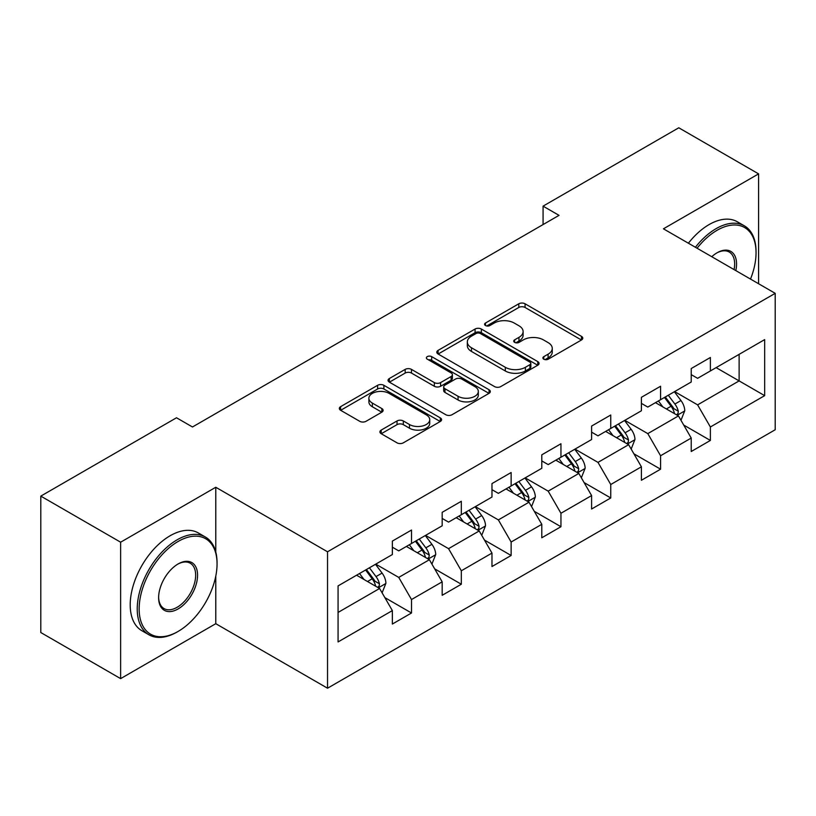 <?xml version="1.0" encoding="UTF-8"?>
<svg xmlns="http://www.w3.org/2000/svg" width="816" height="816" viewBox="0 0 816 816"><rect width="100%" height="100%" fill="white"/><g stroke="black" fill="none" stroke-linecap="round" stroke-linejoin="round"><path stroke-width="1.22" d="M543.793 359.203A3.101 1.795 0 0 0 548.179 359.203L581.482 339.976A4.437 2.56 0 0 0 582.777 338.161A4.437 2.56 0 0 0 581.482 336.355L525.065 303.787A4.437 2.56 0 0 0 518.803 303.787L485.5 323.014A3.101 1.795 0 0 0 484.592 324.278A3.101 1.795 0 0 0 485.5 325.543A3.101 1.795 0 0 0 489.886 325.543L494.2 323.054A14.188 8.191 0 0 1 514.253 323.054L518.956 325.768A14.188 8.191 0 0 1 523.107 331.561A14.188 8.191 0 0 1 518.956 337.355L514.651 339.833A3.101 1.795 0 0 0 513.733 341.108A3.101 1.795 0 0 0 514.651 342.373A3.101 1.795 0 0 0 519.037 342.373L523.342 339.884A14.188 8.191 0 0 1 543.405 339.884L548.107 342.598A14.188 8.191 0 0 1 552.259 348.391A14.188 8.191 0 0 1 548.107 354.175L543.793 356.663A3.101 1.795 0 0 0 542.885 357.938A3.101 1.795 0 0 0 543.793 359.203L543.793 356.663M381.205 430.083A4.437 2.56 0 0 0 379.909 431.899A4.437 2.56 0 0 0 381.205 433.704L397.035 442.843A4.437 2.56 0 0 0 403.308 442.843L440.283 421.495A4.437 2.56 0 0 0 441.589 419.679A4.437 2.56 0 0 0 440.283 417.874L383.877 385.305A4.437 2.56 0 0 0 377.604 385.305L340.619 406.654A4.437 2.56 0 0 0 339.323 408.459A4.437 2.56 0 0 0 340.619 410.275L359.744 421.311A4.437 2.56 0 0 0 366.007 421.311L381.837 412.172A4.437 2.56 0 0 0 383.132 410.366A4.437 2.56 0 0 0 381.837 408.551L372.351 403.084A11.852 6.844 0 0 1 368.883 398.239A11.852 6.844 0 0 1 376.196 391.915A11.852 6.844 0 0 1 389.12 393.404L426.258 414.844A11.852 6.844 0 0 1 429.736 419.679A11.852 6.844 0 0 1 422.413 426.003A11.852 6.844 0 0 1 409.489 424.524L403.308 420.954A4.437 2.56 0 0 0 397.035 420.954L381.205 430.083L381.205 433.704M215.781 487.264L120.625 542.201L40.8 496.118L40.8 632.533L120.625 678.626L215.781 623.689L327.532 688.214L327.532 551.789L215.781 487.264L215.781 552.024M758.594 283.744L758.594 173.879L663.439 228.817L775.2 293.332L327.532 551.789M758.594 173.879L678.769 127.786L543.068 206.142L543.068 224.573M40.8 496.118L176.501 417.772L192.474 426.982L559.031 215.353L543.068 206.142M494.506 386.57A4.437 2.56 0 0 0 500.779 386.57L537.764 365.221A4.437 2.56 0 0 0 539.06 363.406A4.437 2.56 0 0 0 537.764 361.6L481.348 329.032A4.437 2.56 0 0 0 475.075 329.032L438.09 350.38A4.437 2.56 0 0 0 436.795 352.186A4.437 2.56 0 0 0 438.09 354.001L494.506 386.57M428.522 359.866A3.101 1.795 0 0 1 431.664 360.305L431.664 356.623L489.029 389.732A4.437 2.56 0 0 1 490.324 391.547A4.437 2.56 0 0 1 489.029 393.353L452.044 414.712A4.437 2.56 0 0 1 445.771 414.712L389.354 382.133L389.354 378.512A4.437 2.56 0 0 0 388.059 380.327A4.437 2.56 0 0 0 389.354 382.133M389.354 378.512L405.185 369.383A4.437 2.56 0 0 1 411.458 369.383L434.336 382.592A4.437 2.56 0 0 0 440.599 382.592L451.105 376.523A4.437 2.56 0 0 0 452.401 374.717A4.437 2.56 0 0 0 451.105 372.912L427.278 359.152A3.101 1.795 0 0 1 426.37 357.887A3.101 1.795 0 0 1 428.288 356.235A3.101 1.795 0 0 1 431.664 356.623M327.532 688.214L775.2 429.757L775.2 293.332M384.846 597.608L411.509 613L411.509 599.536L442.17 581.839L442.17 595.303L461.326 584.236L461.326 570.782L491.977 553.085L491.977 566.539L511.132 555.482L511.132 542.018L541.793 524.321L541.793 537.785L560.949 526.718L560.949 513.264L591.6 495.567L591.6 509.021L610.756 497.964L610.756 484.51L641.407 466.803L641.407 480.267L660.572 469.2L660.572 455.746L691.223 438.049L691.223 451.503L710.379 440.446L710.379 426.992L764.663 395.648L764.663 339.609L739.123 354.358L739.123 380.899L764.663 395.648M411.509 613L392.353 624.056L392.353 610.603L338.069 641.937L338.069 585.898L392.353 554.554L392.353 541.1L411.509 530.043L411.509 543.497L442.17 525.8L442.17 512.336L461.326 501.279L461.326 514.733L491.977 497.036L491.977 483.582L511.132 472.525L511.132 485.979L541.793 468.282L541.793 454.828L560.949 443.761L560.949 457.225L591.6 439.528L591.6 426.064L610.756 415.007L610.756 428.461L641.407 410.764L641.407 397.31L660.572 386.243L660.572 399.707L691.223 382.01L691.223 368.546L710.379 357.49L710.379 370.943L764.663 339.609M406.399 546.445L429.389 559.715L398.738 577.412L375.748 564.142M392.353 547.179L398.738 550.871L411.509 543.497M398.738 577.412L411.509 599.536M429.389 559.715L442.17 581.839M456.215 517.691L479.206 530.961L448.555 548.658L425.564 535.388M442.17 518.425L448.555 522.107L461.326 514.733M448.555 548.658L461.326 570.782M479.206 530.961L491.977 553.085M506.022 488.927L529.013 502.207L498.362 519.904L475.371 506.624M491.977 489.661L498.362 493.354L511.132 485.979M498.362 519.904L511.132 542.018M529.013 502.207L541.793 524.321M555.839 460.173L578.83 473.443L548.179 491.14L525.188 477.87M541.793 460.907L548.179 464.6L560.949 457.225M548.179 491.14L560.949 513.264M578.83 473.443L591.6 495.567M605.645 431.409L628.636 444.689L597.985 462.386L574.994 449.106M591.6 432.154L597.985 435.836L610.756 428.461M597.985 462.386L610.756 484.51M628.636 444.689L641.407 466.803M655.462 402.655L678.453 415.925L647.802 433.622L624.811 420.352M641.407 403.39L647.802 407.082L660.572 399.707M647.802 433.622L660.572 455.746M678.453 415.925L691.223 438.049M716.132 367.628L739.123 380.899L697.609 404.869L674.618 391.588M691.223 374.636L697.609 378.318L710.379 370.943M697.609 404.869L710.379 426.992M120.625 542.201L120.625 678.626M338.069 612.439L379.583 588.479L356.592 575.209M379.583 588.479L392.353 610.603M683.716 425.054L710.379 440.446M633.91 453.808L660.572 469.2M584.093 482.572L610.756 497.964M534.286 511.326L560.949 526.718M484.469 540.09L511.132 555.482M434.663 568.844L461.326 584.236M215.781 623.689L215.781 576.116M545.037 359.642L548.107 357.867A14.188 8.191 0 0 0 552.259 352.073L552.259 348.391M523.107 331.561L523.107 335.243A14.188 8.191 0 0 1 518.956 341.037L515.885 342.812M581.42 340.007L525.065 307.469A4.437 2.56 0 0 0 518.803 307.469L486.734 325.982M537.703 365.252L481.348 332.714A4.437 2.56 0 0 0 475.075 332.714L438.151 354.032M529.921 364.67A3.101 1.795 0 0 0 530.839 363.406A3.101 1.795 0 0 0 529.921 362.141L480.41 333.55A3.101 1.795 0 0 0 476.014 333.55L471.475 336.172A14.188 8.191 0 0 0 467.323 341.965A14.188 8.191 0 0 0 471.475 347.759L505.318 367.302A14.188 8.191 0 0 0 525.382 367.302L529.921 364.67L529.921 368.363A3.101 1.795 0 0 0 530.839 367.098L530.839 363.406M467.323 341.965L467.323 345.647A14.188 8.191 0 0 0 471.475 351.441L471.475 347.759M529.921 368.363L525.382 370.984A14.188 8.191 0 0 1 505.318 370.984L471.475 351.441M389.416 382.174L405.185 373.065L405.185 369.383M452.401 374.717L452.401 378.4A4.437 2.56 0 0 1 451.105 380.215L440.599 386.274A4.437 2.56 0 0 1 434.336 386.274L411.458 373.065A4.437 2.56 0 0 0 405.185 373.065M431.664 360.305L488.968 393.394M458.072 396.29A11.852 6.844 0 0 0 470.995 397.78A11.852 6.844 0 0 0 478.319 391.456A11.852 6.844 0 0 0 474.841 386.611L461.754 379.063A4.437 2.56 0 0 0 455.491 379.063L444.985 385.121A4.437 2.56 0 0 0 443.69 386.927A4.437 2.56 0 0 0 444.985 388.742L458.072 396.29L458.072 399.983A11.852 6.844 0 0 0 470.995 401.462A11.852 6.844 0 0 0 478.319 395.138L478.319 391.456M443.69 386.927L443.69 390.619A4.437 2.56 0 0 0 444.985 392.425L444.985 388.742M458.072 399.983L444.985 392.425M429.736 419.679L429.736 423.371A11.852 6.844 0 0 1 422.413 429.695A11.852 6.844 0 0 1 409.489 428.206L403.308 424.636A4.437 2.56 0 0 0 397.035 424.636L381.266 433.745M368.883 398.239L368.883 401.931A11.852 6.844 0 0 0 372.351 406.766L372.351 403.084M381.776 412.202L372.351 406.766M440.232 421.525L383.877 388.987A4.437 2.56 0 0 0 377.604 388.987L340.68 410.305M680.972 420.301L684.767 410.723A11.965 6.905 -120 0 0 680.952 400.534L674.363 391.741M662.878 406.929L658.4 400.962M676.597 414.854L678.045 413.324L678.31 411.233A11.965 6.905 -120 0 0 674.883 404.042L668.294 395.24M665.295 396.974L672.608 406.735A6.1 3.519 60 0 1 673.72 408.581L678.31 411.233M664.469 397.453L671.058 406.256A11.965 6.905 60 0 1 674.475 413.447M750.506 279.082A55.09 31.804 120 0 0 756.044 252.776A55.09 31.804 120 0 0 717.091 230.285A55.09 31.804 120 0 0 697.078 248.227M695.416 247.268A56.447 32.589 -60 0 1 716.132 228.633A56.447 32.589 -60 0 1 744.355 225.828A56.447 32.589 -60 0 1 756.044 251.675L756.044 252.776M711.766 256.714A27.55 15.902 -60 0 1 717.091 252.776L717.091 252.776A27.55 15.902 -60 0 1 735.818 270.596M688.398 243.219A56.447 32.589 -60 0 1 709.104 224.573A56.447 32.589 -60 0 1 737.327 221.779L744.355 225.828M734.084 269.596A26.194 15.116 120 0 0 729.229 252.032A26.194 15.116 120 0 0 716.601 253.062M177.143 631.982L178.102 631.431A55.09 31.804 120 0 0 217.056 563.958A55.09 31.804 120 0 0 178.102 541.467A55.09 31.804 120 0 0 139.148 608.94A55.09 31.804 120 0 0 178.102 631.431L177.143 631.982A56.447 32.589 -60 0 1 148.92 634.777A56.447 32.589 -60 0 1 140.27 589.55A56.447 32.589 -60 0 1 177.143 539.804A56.447 32.589 -60 0 1 205.367 537.01A56.447 32.589 -60 0 1 217.056 562.856L217.056 563.958M178.102 608.94A27.55 15.902 -60 0 1 158.62 597.7A27.55 15.902 -60 0 1 178.102 563.958L178.102 563.958A27.55 15.902 -60 0 1 197.574 575.209A27.55 15.902 -60 0 1 178.102 608.94M158.63 597.128A26.194 15.116 120 0 0 164.047 608.583A26.194 15.116 120 0 0 177.143 607.277A26.194 15.116 120 0 0 194.249 584.205A26.194 15.116 120 0 0 190.24 563.213A26.194 15.116 120 0 0 177.613 564.244M148.92 634.777L141.892 630.727A56.447 32.589 -60 0 1 133.243 585.49A56.447 32.589 -60 0 1 170.116 535.755A56.447 32.589 -60 0 1 198.339 532.96L205.367 537.01M631.166 449.055L634.96 439.487A11.965 6.905 -120 0 0 631.145 429.298L624.556 420.495M613.061 435.693L608.583 429.716M626.79 443.618L628.238 442.088L628.504 439.997A11.965 6.905 -120 0 0 625.076 432.796L618.487 424.004M615.488 425.728L622.802 435.489A6.1 3.519 60 0 1 623.903 437.345L628.504 439.997M614.652 426.217L621.241 435.01A11.965 6.905 60 0 1 624.668 442.211M581.349 477.809L585.154 468.241A11.965 6.905 -120 0 0 581.329 458.051L574.739 449.259M563.254 464.447L558.776 458.48M576.973 472.372L578.422 470.842L578.687 468.751A11.965 6.905 -120 0 0 575.26 461.56L568.67 452.758M565.672 454.492L572.985 464.253A6.1 3.519 60 0 1 574.097 466.099L578.687 468.751M564.845 454.971L571.435 463.774A11.965 6.905 60 0 1 574.862 470.965M531.542 506.573L535.337 497.005A11.965 6.905 -120 0 0 531.522 486.815L524.933 478.013M513.437 493.211L508.96 487.234M527.167 501.136L528.615 499.606L528.88 497.515A11.965 6.905 -120 0 0 525.453 490.314L518.864 481.522M515.865 483.245L523.178 493.007A6.1 3.519 60 0 1 524.28 494.863L528.88 497.515M515.029 483.735L521.618 492.527A11.965 6.905 60 0 1 525.045 499.729M481.726 535.327L485.53 525.759A11.965 6.905 -120 0 0 481.705 515.569L475.116 506.777M463.631 521.965L459.153 515.987M477.35 529.89L478.808 528.36L479.063 526.269A11.965 6.905 -120 0 0 475.636 519.078L469.047 510.275M466.048 512.009L473.362 521.771A6.1 3.519 60 0 1 474.473 523.617L479.063 526.269M465.222 512.489L471.811 521.291A11.965 6.905 60 0 1 475.238 528.482M431.919 564.091L435.713 554.523A11.965 6.905 -120 0 0 431.899 544.333L425.309 535.531M413.814 550.729L409.336 544.751M427.543 558.654L428.992 557.114L429.257 555.033A11.965 6.905 -120 0 0 425.83 547.832L419.24 539.039M416.242 540.763L423.555 550.525A6.1 3.519 60 0 1 424.657 552.381L429.257 555.033M415.405 541.243L421.994 550.045A11.965 6.905 60 0 1 425.422 557.246M382.102 592.844L385.907 583.277A11.965 6.905 -120 0 0 382.082 573.087L375.493 564.295M364.007 579.482L359.53 573.505M377.726 587.408L379.185 585.878L379.44 583.787A11.965 6.905 -120 0 0 376.013 576.596L369.424 567.793M366.425 569.527L373.738 579.289A6.1 3.519 60 0 1 374.85 581.135L379.44 583.787M365.599 570.007L372.188 578.799A11.965 6.905 60 0 1 375.615 586M548.107 357.867L548.107 354.175M514.651 342.373L514.651 339.833M518.956 341.037L518.956 337.355M485.5 325.543L485.5 323.014M518.803 307.469L518.803 303.787M525.065 307.469L525.065 303.787M581.482 339.976L581.482 336.355M438.09 354.001L438.09 350.38M475.075 332.714L475.075 329.032M481.348 332.714L481.348 329.032M537.764 365.221L537.764 361.6M505.318 370.984L505.318 367.302M525.382 370.984L525.382 367.302M411.458 373.065L411.458 369.383M434.336 386.274L434.336 382.592M440.599 386.274L440.599 382.592M451.105 380.215L451.105 376.523M489.029 393.353L489.029 389.732M397.035 424.636L397.035 420.954M403.308 424.636L403.308 420.954M409.489 428.206L409.489 424.524M381.837 412.172L381.837 408.551M340.619 410.275L340.619 406.654M377.604 388.987L377.604 385.305M383.877 388.987L383.877 385.305M440.283 421.495L440.283 417.874M677.27 415.242L684.695 410.958M674.883 404.042L680.952 400.534M666.376 408.959L671.058 406.256M627.453 444.006L634.879 439.722M625.076 432.796L631.145 429.298M616.559 437.713L621.241 435.01M577.646 472.76L585.072 468.476M575.26 461.56L581.329 458.051M566.753 466.477L571.435 463.774M527.84 501.524L535.255 497.23M525.453 490.314L531.522 486.815M516.936 495.23L521.618 492.527M478.023 530.278L485.449 525.994M475.636 519.078L481.705 515.569M467.129 523.984L471.811 521.291M428.216 559.042L435.632 554.747M425.83 547.832L431.899 544.333M417.313 552.748L421.994 550.045M378.4 587.795L385.825 583.511M376.013 576.596L382.082 573.087M367.506 581.502L372.188 578.799"/></g></svg>
